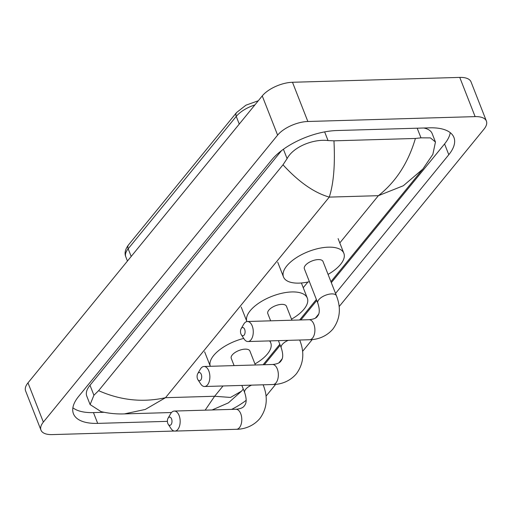 <?xml version="1.0" encoding="UTF-8"?>
<svg xmlns="http://www.w3.org/2000/svg" width="512" height="512" viewBox="0 0 512 512"><rect width="100%" height="100%" fill="white"/><g stroke="black" fill="none" stroke-linecap="round" stroke-linejoin="round"><path stroke-width="0.77" d="M174.259 431.046L52.243 434.598A23.571 10.592 -21.4 0 1 40.966 430.125L25.6 390.906A23.571 10.592 -21.4 0 1 27.987 382.874L262.246 95.917A23.571 10.592 -21.4 0 1 292.486 82.272L459.757 77.402A23.571 10.592 -21.4 0 1 471.034 81.875L486.4 121.094A23.571 10.592 -21.4 0 1 484.013 129.126L339.142 306.586M40.966 430.125A23.571 10.592 -21.4 0 1 43.354 422.093L277.613 135.136A23.571 10.592 -21.4 0 1 307.853 121.491L475.123 116.621A23.571 10.592 -21.4 0 1 486.4 121.094M312.211 339.578L302.586 351.366M275.661 384.352L266.035 396.141M335.539 293.453L448.8 154.714A50.682 22.771 158.6 0 0 453.926 137.446A50.682 22.771 158.6 0 0 429.683 127.834L336.755 130.541A50.682 22.771 158.6 0 0 271.744 159.872L78.573 396.499A50.682 22.771 158.6 0 0 73.446 413.766A50.682 22.771 158.6 0 0 97.69 423.379L167.392 421.35M278.938 362.784L282.118 358.893M315.494 318.01L318.669 314.118M231.648 409.389A50.682 22.771 158.6 0 0 246.182 400.32M331.315 282.669L444.57 143.93A50.682 22.771 158.6 0 0 450.259 132.666M264.326 364.723L280.218 345.254M300.877 319.949L316.774 300.48M72.883 407.77A50.682 22.771 158.6 0 0 93.459 412.595L104.141 412.288M281.536 150.63L89.997 385.261A31.821 14.298 158.6 0 0 86.778 396.102L90.099 404.576L93.914 395.258L98.618 390.656L282.995 164.806L287.091 158.63C293.318 146.758 313.434 138.739 328.038 140.557L333.958 140.832L415.398 138.458L420.973 137.85L430.451 137.894L435.462 142.022L432.838 154.387L422.81 169.107L403.341 185.741L378.374 195.68C395.91 181.837 408.25 162.765 415.398 138.458M435.462 142.022L432.141 133.542A31.821 14.298 158.6 0 0 423.77 128.006M98.618 390.656C120.512 400.358 142.81 402.707 165.517 397.696L145.318 409.427L124.397 413.901C116.71 414.195 108.934 413.44 101.056 411.622L90.099 404.576M333.958 140.832C335.206 164.813 333.645 183.571 329.267 197.107C314.189 192.774 298.765 182.003 282.995 164.806M205.158 410.157L214.624 396.262L230.515 397.44L241.581 391.11L243.27 389.03M200.736 380.07A4.128 2.298 -91.7 0 0 201.261 374.349A4.128 2.298 -91.7 0 0 198.048 373.203A4.128 2.298 -91.7 0 0 197.76 373.626A4.128 2.298 -91.7 0 0 197.939 379.738A4.128 2.298 -91.7 0 0 200.736 380.07M197.76 373.626L200.32 369.184A10.016 5.581 88.3 0 1 201.018 368.16A10.016 5.581 88.3 0 1 203.994 366.483A10.016 5.581 88.3 0 1 209.555 373.517A10.016 5.581 88.3 0 1 207.552 384.826A10.016 5.581 88.3 0 1 204.576 386.509A10.016 5.581 88.3 0 1 200.755 384.026L197.939 379.738M291.923 320.211L286.458 306.266A10.016 4.499 158.6 0 0 281.67 304.365A10.016 4.499 158.6 0 0 271.603 307.731A10.016 4.499 158.6 0 0 267.802 313.574L270.643 320.826M241.19 307.04L246.88 321.562A32.416 14.566 -21.4 0 1 259.424 302.72A32.416 14.566 -21.4 0 1 291.808 291.942A32.416 14.566 -21.4 0 1 307.309 298.093A32.416 14.566 -21.4 0 1 291.514 319.162M171.034 424.646A4.128 2.298 -91.7 0 0 171.558 418.925A4.128 2.298 -91.7 0 0 168.346 417.786A4.128 2.298 -91.7 0 0 168.058 418.202A4.128 2.298 -91.7 0 0 168.237 424.314A4.128 2.298 -91.7 0 0 171.034 424.646M168.058 418.202L170.618 413.76A10.016 5.581 88.3 0 1 171.315 412.736A10.016 5.581 88.3 0 1 174.285 411.059A10.016 5.581 88.3 0 1 179.853 418.093A10.016 5.581 88.3 0 1 177.843 429.408A10.016 5.581 88.3 0 1 174.874 431.085A10.016 5.581 88.3 0 1 171.046 428.602L168.237 424.314M255.373 364.986L249.907 351.04A10.016 4.499 158.6 0 0 245.114 349.139A10.016 4.499 158.6 0 0 235.053 352.506A10.016 4.499 158.6 0 0 231.251 358.355L234.093 365.606M269.562 340.902A32.416 14.566 -21.4 0 1 270.758 342.874A32.416 14.566 -21.4 0 1 254.957 363.936M204.634 351.821L210.31 366.298A32.416 14.566 -21.4 0 1 243.738 338.413M244.141 335.091A4.128 2.298 -91.7 0 0 244.666 329.376A4.128 2.298 -91.7 0 0 241.453 328.23A4.128 2.298 -91.7 0 0 241.165 328.653A4.128 2.298 -91.7 0 0 241.344 334.765A4.128 2.298 -91.7 0 0 244.141 335.091M241.165 328.653L243.725 324.205A10.016 5.581 88.3 0 1 244.422 323.187A10.016 5.581 88.3 0 1 247.392 321.504A10.016 5.581 88.3 0 1 252.96 328.538A10.016 5.581 88.3 0 1 250.95 339.853A10.016 5.581 88.3 0 1 247.981 341.536A10.016 5.581 88.3 0 1 244.154 339.053L241.344 334.765M323.014 261.491A10.016 4.499 158.6 0 0 318.221 259.59A10.016 4.499 158.6 0 0 308.16 262.957A10.016 4.499 158.6 0 0 304.358 268.8L317.805 303.117A10.016 4.499 158.6 0 1 318.816 299.699A10.016 4.499 158.6 0 1 331.667 293.901A10.016 4.499 158.6 0 1 336.461 295.802L323.014 261.491M309.408 281.696A32.416 14.566 -21.4 0 1 299.008 283.123A32.416 14.566 -21.4 0 1 283.507 276.973A32.416 14.566 -21.4 0 1 295.808 258.054A32.416 14.566 -21.4 0 1 328.358 247.168A32.416 14.566 -21.4 0 1 343.866 253.318A32.416 14.566 -21.4 0 1 328.064 274.387M131.187 256.454L128.179 248.781A5.894 4.115 -140.8 0 1 128.506 244.909L236.576 112.531A5.894 4.115 39.2 0 0 236.25 116.403L128.179 248.781A23.571 10.592 158.6 0 0 125.798 256.813C124.275 253.318 125.178 249.35 128.506 244.909M254.906 104.915A23.571 10.592 158.6 0 0 236.25 116.403L239.258 124.077M339.795 242.938L378.374 195.68L329.267 197.107L165.517 397.696L214.624 396.262L223.027 385.971M307.878 282.035L303.238 287.712M475.123 116.621L459.757 77.402M307.853 121.491L292.486 82.272M277.613 135.136L262.246 95.917M43.354 422.093L27.987 382.874M444.57 143.93L448.8 154.714M93.459 412.595L97.69 423.379M89.997 385.261L93.914 395.258M283.411 149.248L287.091 158.63M324.646 131.898L328.038 140.557M417.19 128.198L420.973 137.85M299.693 340.026L299.904 340.582C304.704 352.922 303.533 363.994 296.384 373.786C289.165 382.208 279.68 384.474 273.05 384.518A10.016 5.581 -91.7 0 0 276.026 382.835A10.016 5.581 -91.7 0 0 278.029 371.52A10.016 5.581 -91.7 0 0 272.467 364.486L203.994 366.483M288.16 340.365A10.016 4.499 158.6 0 0 282.266 344.48A10.016 4.499 158.6 0 0 281.248 347.891C284.378 357.491 281.613 360.006 280.864 361.114C279.693 362.97 276.896 364.096 272.467 364.486M299.904 340.582A10.016 4.499 158.6 0 0 299.584 340.032M263.136 384.806L263.354 385.357C268.154 397.696 266.976 408.768 259.834 418.56C252.614 426.989 243.123 429.248 236.499 429.293A10.016 5.581 -91.7 0 0 239.469 427.61A10.016 5.581 -91.7 0 0 241.478 416.294A10.016 5.581 -91.7 0 0 235.917 409.261L174.285 411.059M251.61 385.139A10.016 4.499 158.6 0 0 245.709 389.254A10.016 4.499 158.6 0 0 244.698 392.666C247.827 402.266 245.056 404.781 244.307 405.894C243.142 407.75 240.339 408.87 235.917 409.261M263.354 385.357A10.016 4.499 158.6 0 0 263.034 384.806M336.461 295.802C341.261 308.147 340.083 319.213 332.941 329.011C325.722 337.434 316.23 339.693 309.606 339.738A10.016 5.581 -91.7 0 0 312.576 338.061A10.016 5.581 -91.7 0 0 314.586 326.746A10.016 5.581 -91.7 0 0 309.024 319.712L247.392 321.504M236.576 112.531L245.946 105.178L258.304 100.749M125.798 256.813L127.45 261.037M263.091 364.762L279.827 344.256M299.642 319.981L316.378 299.482M330.918 281.67L422.81 169.107M124.397 413.901L171.494 412.525M241.581 391.104L228.39 402.867L212.115 409.958M307.309 298.093L301.549 283.386M273.05 384.518L204.576 386.509M278.413 340.646L281.248 347.891M270.758 342.874L269.984 340.896M236.499 429.293L174.874 431.085M241.856 385.421L244.698 392.666M309.024 319.712C313.446 319.322 316.25 318.195 317.414 316.339C318.163 315.226 320.934 312.717 317.805 303.117M343.866 253.318L338.099 238.611M283.507 276.973L277.741 262.266M309.606 339.738L247.981 341.536"/></g></svg>
